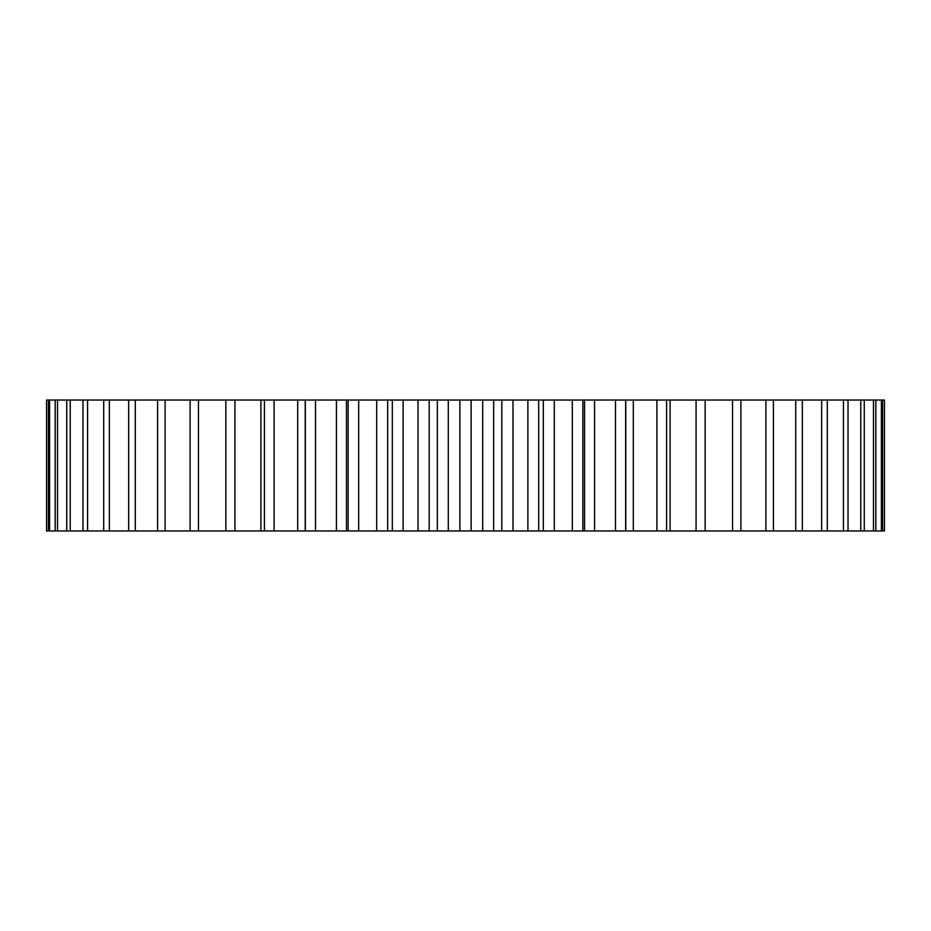 <?xml version="1.0" encoding="UTF-8"?>
<svg xmlns="http://www.w3.org/2000/svg" width="931" height="931" viewBox="0 0 931 931"><rect width="100%" height="100%" fill="white"/><g stroke="black" fill="none" stroke-linecap="round" stroke-linejoin="round"><path stroke-width="1.4" d="M704.488 400.039L884.45 400.039L884.45 530.961L704.488 530.961M696.074 400.039L696.074 530.961L705.139 530.961L705.139 400.039L225.861 400.039L225.861 530.961L305.217 530.961L305.217 400.039M226.512 400.039L46.55 400.039L46.55 530.961L226.512 530.961M696.074 530.961L305.217 530.961M882.588 400.039L882.588 530.961M881.401 400.039L881.401 530.961M875.827 400.039L875.827 530.961M873.476 400.039L873.476 530.961M864.271 400.039L864.271 530.961M860.768 400.039L860.768 530.961M848.025 400.039L848.025 530.961M843.428 400.039L843.428 530.961M827.298 400.039L827.298 530.961M821.654 400.039L821.654 530.961M802.336 400.039L802.336 530.961M795.714 400.039L795.714 530.961M773.417 400.039L773.417 530.961M765.887 400.039L765.887 530.961M740.89 400.039L740.89 530.961M732.546 400.039L732.546 530.961M670.099 400.039L670.099 530.961M666.573 400.039L666.573 530.961M656.902 400.039L656.902 530.961M633.313 400.039L633.313 530.961M625.655 400.039L625.655 530.961M615.484 400.039L615.484 530.961M594.56 400.039L594.56 530.961M582.853 400.039L582.853 530.961M572.309 400.039L572.309 530.961M554.294 400.039L554.294 530.961M538.677 400.039L538.677 530.961M527.877 400.039L527.877 530.961M512.981 400.039L512.981 530.961M501.809 400.039L501.809 530.961M493.651 400.039L493.651 530.961M482.712 400.039L482.712 530.961M471.121 400.039L471.121 530.961M459.879 400.039L459.879 530.961M448.288 400.039L448.288 530.961M437.349 400.039L437.349 530.961M429.191 400.039L429.191 530.961M418.019 400.039L418.019 530.961M403.123 400.039L403.123 530.961M392.323 400.039L392.323 530.961M376.706 400.039L376.706 530.961M358.691 400.039L358.691 530.961M348.147 400.039L348.147 530.961M336.44 400.039L336.44 530.961M315.516 400.039L315.516 530.961M305.345 400.039L305.345 530.961M297.687 400.039L297.687 530.961M274.098 400.039L274.098 530.961M264.427 400.039L264.427 530.961M260.901 400.039L260.901 530.961M234.926 400.039L234.926 530.961M198.454 400.039L198.454 530.961M190.11 400.039L190.11 530.961M165.113 400.039L165.113 530.961M157.583 400.039L157.583 530.961M135.286 400.039L135.286 530.961M128.664 400.039L128.664 530.961M109.346 400.039L109.346 530.961M103.702 400.039L103.702 530.961M87.572 400.039L87.572 530.961M82.975 400.039L82.975 530.961M70.232 400.039L70.232 530.961M66.729 400.039L66.729 530.961M57.524 400.039L57.524 530.961M55.173 400.039L55.173 530.961M49.599 400.039L49.599 530.961M48.412 400.039L48.412 530.961M625.783 530.961L625.783 400.039M584.552 530.961L584.552 400.039M543.32 530.961L543.32 400.039M387.68 530.961L387.68 400.039M346.448 530.961L346.448 400.039"/></g></svg>
